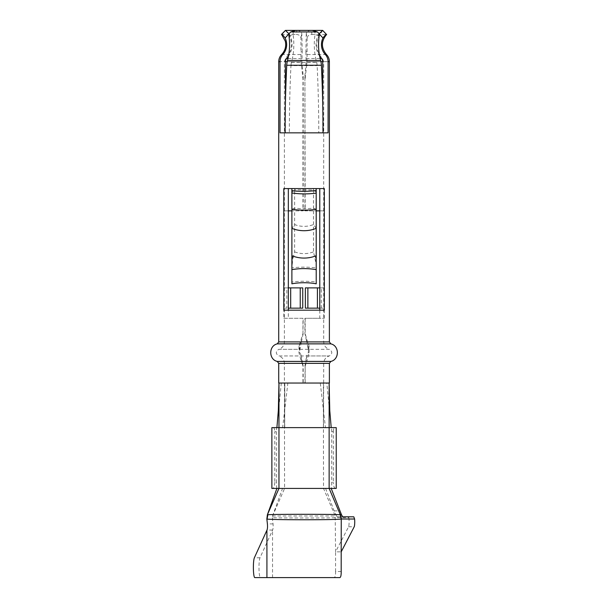 <?xml version="1.0" encoding="UTF-8"?>
<svg xmlns="http://www.w3.org/2000/svg" width="608" height="608" viewBox="0 0 608 608"><rect width="100%" height="100%" fill="white"/><g stroke="black" fill="none" stroke-linecap="round" stroke-linejoin="round"><path stroke-width="0.46" stroke-dasharray="3.04 2.28" d="M291.924 191.816L294.652 190.532L294.622 191.315L313.492 191.049L313.492 251.879L316.213 264.427L316.213 267.9C308.104 266.889 300.002 266.889 291.893 267.9L292.638 260.323L292.638 257.032L291.893 255.694M316.213 264.427L316.213 259.266A6.08 4.659 0 0 0 315.468 257.032L315.468 260.323M291.893 283.814L291.893 282.059A25.331 6.559 180 0 1 316.213 282.059L316.213 283.814M316.213 282.059L316.213 267.9M294.622 191.315L294.622 251.879L292.638 260.323M291.893 282.059L291.893 267.9M316.175 191.816L313.477 190.54L313.492 190.023L294.667 189.749L294.652 190.532M313.492 191.049L313.477 190.54M316.213 255.694L315.468 257.032M292.638 257.032A6.08 4.659 0 0 0 291.893 259.266L291.893 264.427M291.916 188.579L283.784 188.579M294.622 188.579L294.622 189.749M313.492 190.547L313.492 188.579M324.322 188.579L316.168 188.579M313.371 188.579L294.736 188.579M323.015 132.848L318.767 132.848L322.704 132.848L322.704 103.155M328.084 132.848L322.704 132.848M283.784 310.179L324.322 310.179M329.384 341.916L307.534 341.916L305.163 333.632L305.163 318.288L324.322 318.288L319.778 318.288L319.778 308.15L324.322 308.15L317.422 308.15M305.36 287.888L324.322 287.888L319.778 287.888L319.778 210.87L324.322 210.87L305.163 210.87L304.912 76.023L304.912 210.87L316.213 210.87M305.885 51.969L306.158 61.651L304.912 76.023M280.022 132.848L318.767 132.848A1038.852 777.609 -90 0 0 317.14 65.634A11.757 8.801 -90 0 0 316.631 62.388A52.288 39.14 90 0 1 315.028 34.489L319.139 35.994M285.41 132.848L285.41 103.155M278.722 61.651L301.021 61.651L300.922 51.733L302.199 51.756L301.925 61.651L303.194 76.16L303.194 210.87L291.893 210.87M277.248 343.862L299.691 343.862L302.951 333.632L302.951 318.288L283.784 318.288L283.784 308.15L286.824 308.15L286.824 287.888L283.784 287.888L288.329 287.888L288.329 210.87L283.784 210.87L302.951 210.87L302.951 78.736L301.469 65.649L302.275 65.672M302.951 333.632L303.194 318.288L288.329 318.288L288.329 308.15L283.784 308.15M303.194 333.632L301.355 341.916L284.392 341.916L323.714 341.916L306.751 341.916L307.002 342.973L307.884 342.973L308.416 343.862L330.858 343.862M307.146 340.579L306.455 340.579L306.751 341.916M306.455 340.579L304.912 333.632L304.912 318.288L319.778 318.288M324.322 318.288L324.322 308.15M324.322 287.888L324.322 210.87M305.809 65.672L306.607 65.649L305.163 78.63M306.607 65.649L307.055 61.651L329.384 61.651M301.021 61.651L301.469 65.649M283.784 287.888L283.784 210.87M295.701 30.4L296.81 30.4L296.096 34.451C298.748 34.519 300.367 35.644 300.968 37.848L300.922 51.733M289.051 33.85A19.859 18.84 -90 0 1 288.458 56.232M302.199 51.756L301.811 33.691C301.142 31.57 299.478 30.476 296.81 30.4M281.451 34.451L296.096 34.451M302.951 78.736L303.194 76.16M307.101 37.848C307.701 35.644 309.32 34.512 311.972 34.451L311.266 30.4C308.598 30.476 306.934 31.57 306.265 33.691L307.101 37.848L307.055 61.651M319.648 56.232A19.859 18.84 90 0 1 319.063 33.85M276.366 431.68L276.366 482.349L274.763 482.349L274.763 431.68L276.366 431.68A4.051 0.562 90 0 1 276.936 427.629L284.711 427.629L284.711 383.04M274.763 482.349C274.634 486.035 273.912 488.057 272.597 488.429L336.232 488.429M277.218 488.429A6.08 0.844 90 0 1 276.366 482.349M284.711 427.629L331.178 427.629A4.051 0.562 -90 0 1 331.74 431.68L331.74 482.349A6.08 0.844 -90 0 1 330.889 488.429M331.74 431.68L333.344 431.68L333.344 482.349L331.74 482.349M271.875 488.429L272.597 488.429M276.936 427.629L271.875 427.629M273.319 427.629C274.193 427.872 274.679 429.225 274.763 431.68M335.51 488.429C334.195 488.057 333.473 486.035 333.344 482.349M333.344 431.68C333.435 429.225 333.914 427.872 334.788 427.629L331.178 427.629M336.232 427.629L334.788 427.629M330.858 361.418L306.782 361.418L305.163 366.062L305.163 383.04L326.868 383.04L320.279 383.04L325.47 427.629L331.2 427.629M276.906 427.629L282.636 427.629L287.858 383.055M323.395 427.629L323.395 383.04L287.736 383.04M278.722 363.364L302.176 363.364L301.849 362.307L302.358 362.307L302.594 363.364L284.392 363.364L284.59 488.429L272.559 515.994L272.536 517.682C275.477 518.069 332.591 518.107 335.57 517.689L348.802 517.682L348.316 516.823L337.204 516.823L336.589 515.994L335.236 515.994L323.524 488.429L323.395 383.04M305.163 383.04L323.274 383.04M281.306 383.04L277.962 416.928M278.722 383.04L281.284 383.04M284.605 424.787L284.833 383.04M329.141 383.04L326.8 383.04L330.144 416.928M305.163 366.062L304.912 383.04M304.912 366.062L306.637 355.954L329.316 355.954C325.797 357.177 323.935 359.647 323.714 363.364L305.512 363.364M302.594 363.364L303.194 366.062L303.194 383.04M302.176 363.364L302.951 366.062L302.951 383.04M298.984 346.355L298.946 352.64L301.287 361.342L301.462 355.923L299.812 352.64L299.668 343.938L298.984 346.355L299.653 350.269M306.265 362.307L305.756 362.307M301.849 362.307L301.325 361.418L277.248 361.418M300.23 342.973L301.104 342.973L299.957 349.326L278.791 349.326C275.523 351.492 275.523 353.704 278.791 355.954L301.469 355.954L302.358 362.307M308.165 349.357L308.438 343.938L309.13 346.355L309.16 352.64L306.82 361.342L306.645 355.923L308.294 352.64L308.454 350.269L307.002 342.973M317.422 287.888L321.282 287.888L321.282 308.15L305.36 308.15M285.091 132.848L289.34 132.848A1038.852 777.609 90 0 1 290.966 65.634L317.14 65.634M302.746 287.888L290.685 287.888M290.685 308.15L302.746 308.15M283.784 318.288L288.329 318.288M301.104 342.973L301.355 341.916M307.534 341.916L307.884 342.973M311.266 30.4L312.406 30.4M306.265 33.691L305.885 51.779M311.972 34.451L326.656 34.451M307.146 51.733L306.006 51.756M288.967 35.994L293.079 34.489A52.288 39.14 -90 0 1 291.475 62.388A11.757 8.801 90 0 0 290.966 65.634M293.079 34.489L293.276 32.011L294.667 30.582M313.439 30.575L314.868 32.095L315.028 34.489M272.346 517.682L273.038 523.921C273.304 526.688 273.159 528.724 272.62 530.039L259.996 557.779A10.131 1.414 -90 0 0 259.008 568.966A10.131 1.414 -90 0 0 260.406 577.6L339.857 577.6M341.187 571.52L335.57 571.52C335.646 575.221 335.168 577.25 334.149 577.6M335.57 571.52L335.57 551.851L341.187 551.851M260.406 577.6L254.782 577.6M272.559 515.994L282.522 488.429L276.906 488.429M348.802 517.682A5.069 0.707 -90 0 1 349.106 522.72A5.069 0.707 -90 0 1 348.589 526.779L335.57 551.851L335.198 515.994L272.908 515.994L272.536 519.764M336.589 515.994L334.104 510.864L325.584 488.429L331.2 488.429M337.204 516.823L342.676 516.823M348.316 516.823L353.788 516.823M294.622 251.879C300.907 254.197 307.2 254.197 313.492 251.879M316.213 209.342L313.492 208.058A19.661 5.084 0 0 1 294.622 208.058L291.893 209.342M316.213 228.327L313.492 224.512A19.661 15.063 0 0 1 294.622 224.512L291.893 228.327M306.158 61.651L320.918 61.651M322.704 61.651L323.714 61.651L322.704 61.651M285.41 61.651L284.392 61.651L285.41 61.651M287.196 61.651L301.925 61.651M300.572 341.916L278.722 341.916M281.633 54.538L300.77 54.538M286.626 58.52L285.676 58.52L286.626 58.52M287.972 58.52L301.872 58.52M307.298 54.538L326.473 54.538M306.212 58.52L320.135 58.52M321.488 58.52L322.43 58.52L321.488 58.52M285.426 30.4L287.386 32.627C291.863 39.041 292.57 45.843 289.499 53.04L285.676 58.52L284.392 61.651L284.392 341.916C284.179 345.633 282.31 348.103 278.791 349.326L329.316 349.326C332.584 351.492 332.584 353.704 329.316 355.954L278.791 355.954C282.31 357.177 284.179 359.647 284.392 363.364L323.714 363.364L323.509 424.787M305.93 363.364L329.384 363.364M298.946 352.64L299.812 352.64M309.16 352.64L308.294 352.64M309.13 346.355L308.454 350.269M300.96 340.579L301.652 340.579M300.968 37.848L301.811 33.691M291.475 62.388L316.631 62.388M322.681 30.4L317.855 37.977L316.882 42.074C316.213 48.404 318.06 53.892 322.43 58.52L323.714 61.651L323.714 341.916C323.935 345.633 325.797 348.103 329.316 349.326L308.15 349.326M272.536 577.6L272.536 530.214M273.038 523.921L267.398 523.921M272.62 530.039L267.003 530.039M259.996 557.779L254.372 557.779M348.589 526.779L354.213 526.779M334.104 510.864L339.72 510.864M323.388 403.37L323.828 413.607M284.719 403.37L284.278 413.584"/><path stroke-width="0.91" d="M316.213 259.266L316.213 269.648C308.104 268.25 300.002 268.25 291.893 269.648L291.893 255.694A25.331 19.403 0 0 0 316.213 255.694L316.213 259.266M291.893 269.648L291.893 283.814A19.661 5.084 180 0 1 316.213 283.814L316.213 269.648M316.213 193.108C308.096 194.203 299.987 194.157 291.893 192.972L291.893 190.646C299.995 191.604 308.096 191.558 316.198 190.509L316.213 255.694M291.893 192.972L291.893 255.694M291.939 188.579L324.322 188.579L324.322 310.179L283.784 310.179L283.784 188.579L291.939 188.579M316.198 190.509L316.168 188.579M291.893 190.646L291.893 188.579M317.619 32.11L318.934 33.516L319.139 35.994A46.611 34.892 -90 0 0 320.629 60.458A17.427 13.049 90 0 1 321.381 65.261A1044.529 781.858 90 0 1 323.015 132.848L328.084 132.848L328.084 61.651A10.131 9.614 90 0 0 325.318 54.538A14.189 13.46 -90 0 1 323 37.977L319.063 33.85L322.65 30.4L326.504 34.451C325.751 34.519 324.588 35.697 323 37.977M319.778 310.179L319.778 188.579M288.329 310.179L288.329 188.579M319.778 308.15L305.36 308.15L305.36 287.888L307.868 287.888L307.868 308.15M319.778 287.888L307.868 287.888M319.778 210.87L316.213 210.87M322.704 103.155L322.704 61.651A4.461 4.226 -90 0 0 321.488 58.52A19.859 18.84 90 0 1 319.648 56.232M285.41 103.155L285.41 61.651L287.196 61.651M291.893 210.87L288.329 210.87M288.329 308.15L290.685 308.15L290.685 287.888L288.329 287.888M285.106 37.977C283.526 35.697 282.355 34.527 281.603 34.451L285.464 30.4L289.051 33.85L285.106 37.977A14.189 13.46 90 0 1 282.788 54.538A10.131 9.614 -90 0 0 280.022 61.651L280.022 132.848L285.091 132.848A1044.529 781.858 -90 0 1 286.733 65.261A17.427 13.049 -90 0 1 287.485 60.458A46.611 34.892 90 0 0 288.967 35.994L289.112 33.683L290.495 32.102M288.458 56.232A19.859 18.84 -90 0 1 286.626 58.52A4.461 4.226 90 0 0 285.41 61.651M285.464 30.4L322.65 30.4M281.603 34.451L285.289 41.146C286.398 46.246 285.182 50.715 281.633 54.538L282.788 54.538M329.141 383.04L278.966 383.04L278.966 427.629L271.875 427.629L271.875 488.429L336.232 488.429L336.232 427.629L329.141 427.629L329.141 383.04L329.772 410.537L331.2 427.629M278.973 383.04L278.342 410.537L276.906 427.629M290.685 287.888L302.746 287.888L302.746 308.15L300.238 308.15L300.238 287.888M290.685 308.15L300.238 308.15M322.681 30.4L326.504 34.451M295.701 30.4L291.422 31.943L316.684 31.943L312.406 30.4M267.376 514.786L278.966 488.429L278.966 427.629L329.141 427.629L329.141 488.429L340.343 514.786L341.514 514.786L342.676 516.823L353.788 516.823L354.608 519.012A5.069 0.707 90 0 1 354.213 526.779L341.187 551.851L341.187 571.52C341.24 575.229 340.799 577.25 339.857 577.6L254.782 577.6A10.131 1.414 90 0 1 253.392 568.966A10.131 1.414 90 0 1 254.372 557.779L267.003 530.039C267.52 528.732 267.649 526.695 267.398 523.921L266.851 519.012L267.376 514.786L276.906 488.429M267.778 514.786L267.862 514.771C272.11 514.117 335.935 514.163 340.237 514.771L341.187 519.019C337.706 520.03 270.362 520 266.92 519.019L266.851 519.012M341.514 514.786L331.2 488.429M340.237 514.771L340.343 514.786A10.131 10.032 90 0 1 341.255 519.012L341.187 551.851M267.862 514.771L266.92 519.764M291.893 228.327A25.331 19.403 0 0 0 316.213 228.327M291.893 209.342A25.331 6.559 0 0 0 316.213 209.342M317.422 287.888L317.422 308.15M320.918 61.651L322.704 61.651M277.248 343.862C268.592 345.785 268.592 359.495 277.248 361.418L330.858 361.418C339.515 359.495 339.515 345.785 330.858 343.862L277.248 343.862L278.722 341.916L329.384 341.916L329.384 61.651L328.084 61.651M285.091 132.848L323.015 132.848M280.022 61.651L278.722 61.651C278.76 58.9 279.733 56.529 281.633 54.538M286.626 58.52L287.972 58.52M329.384 61.651C329.346 58.9 328.373 56.529 326.473 54.538L325.318 54.538M320.135 58.52L321.488 58.52M329.384 383.04L329.384 363.364L278.722 363.364L278.722 383.04M287.485 60.458L320.629 60.458M286.733 65.261L321.381 65.261M266.92 577.6L266.92 530.214M354.608 519.012L341.255 519.012M278.722 341.916L278.722 61.651M326.473 54.538C321.016 47.796 321.077 41.101 326.656 34.451M285.426 30.4L281.451 34.451M290.601 32.064L294.804 30.529M313.302 30.529L317.513 32.064M330.858 343.862L329.384 341.916M329.384 363.364L330.858 361.418M278.722 363.364L277.248 361.418"/></g></svg>
